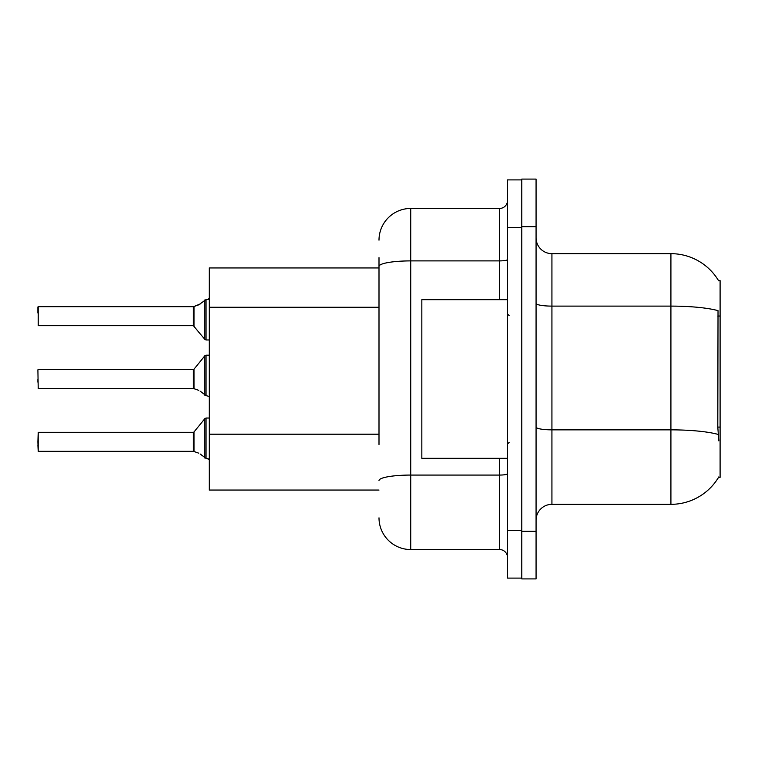 <?xml version="1.0" encoding="UTF-8"?>
<svg xmlns="http://www.w3.org/2000/svg" width="758" height="758" viewBox="0 0 758 758"><rect width="100%" height="100%" fill="white"/><g stroke="black" fill="none" stroke-linecap="round" stroke-linejoin="round"><path stroke-width="1.14" d="M718.66 280.83A55.523 55.523 0 0 0 670.915 253.665A55.523 55.523 0 0 1 718.66 280.83L720.1 280.64L720.1 477.36L718.537 477.36L718.821 476.896A55.523 55.523 0 0 1 670.915 504.335A55.523 55.523 0 0 0 718.537 477.36M379 296.965L379 257.635L379 267.944L209.246 267.944L209.246 490.056L379 490.056M536.067 520.196A15.861 15.861 0 0 1 551.928 504.335L670.915 504.335L670.915 253.665L551.928 253.665A15.861 15.861 0 0 1 536.067 237.804A15.861 15.861 0 0 0 551.928 253.665L551.928 504.335M521.788 531.301L521.788 578.904L536.067 578.904L536.067 531.301L521.788 531.301M536.067 226.699L536.067 179.096L521.788 179.096L521.788 226.699L536.067 226.699L536.067 531.301M718.821 440.872L717.798 427.086L718.025 310.647A55.523 9.646 180 0 0 670.915 306.109L551.928 306.109A15.861 2.757 0 0 1 536.067 303.352M379 444.51L379 257.635M507.509 530.515L507.509 578.108L521.788 578.108L521.788 179.892L507.509 179.892L507.509 530.515L521.788 530.515M379 240.182A31.732 31.732 0 0 1 410.732 208.45L410.732 549.55L499.579 549.55L499.579 458.325M410.732 208.45L499.579 208.45A7.931 7.931 0 0 0 507.509 200.519M507.509 557.481A7.931 7.931 0 0 0 499.579 549.55M410.732 549.55A31.732 31.732 0 0 1 379 517.818M193.508 451.332L198.757 453.17L194.001 451.522L193.991 432.013L193.375 432.306L193.385 451.323A0.796 0.796 180 0 1 193.508 451.332A0.796 0.796 -0 0 0 193.385 451.323L193.375 441.829M37.9 441.829L38.213 432.306L38.213 451.332L37.9 441.829M200.207 454.023L206.072 458.448L206.072 418.028L209.246 418.028M206.072 458.457L209.18 459.263M37.9 444.993L38.213 451.332L193.375 451.332M193.508 388.513L198.757 390.342L194.001 388.693L193.991 369.184L193.375 369.478L193.385 388.503A0.796 0.796 180 0 1 193.508 388.513A0.796 0.796 -0 0 0 193.385 388.503L193.375 379M37.9 379L37.9 382.174M37.9 369.8L38.213 388.513L193.375 388.513M200.207 391.204L206.072 395.619L206.072 355.199L209.246 355.199M206.072 395.638L209.18 396.434M209.246 339.972L206.072 339.972L206.072 299.543L198.757 304.83L193.508 306.668A0.796 0.796 0 0 1 193.385 306.677A0.796 0.796 180 0 0 193.508 306.668M38.213 306.668L38.213 325.694L38.213 306.668L193.375 306.668L193.375 325.694L193.375 306.668M209.246 298.444L208.09 299.495L209.246 298.444L208.09 299.495L209.246 298.444L208.09 299.495L209.246 298.444L208.09 299.495L209.246 298.444L207.654 299.543L206.072 299.543M193.375 316.171L193.375 325.694L204.84 339.385L204.859 299.96M37.9 313.007L37.9 306.981L37.9 313.007M507.509 299.675L421.836 299.675L421.836 458.325L507.509 458.325M207.654 458.457L209.246 459.556L207.654 458.457M194.001 306.478L200.207 303.977L194.001 306.478L193.991 325.987M198.757 304.83L200.207 303.977M720.1 427.086L717.798 427.086M720.1 316.029L717.798 316.029M379 307.274L209.246 307.274M379 434.192L209.246 434.192M718.196 434.438A55.523 9.646 180 0 0 670.915 429.852L551.928 429.852A15.861 2.757 0 0 1 536.067 427.095M507.509 473.693A7.931 1.374 0 0 1 499.579 475.067L410.732 475.067A31.732 5.514 180 0 0 379 480.581M507.509 227.485L521.788 227.485M379 266.399A31.732 5.514 180 0 1 410.732 260.894L499.579 260.894L499.579 208.45M499.579 299.675L499.579 260.894A7.931 1.374 0 0 0 507.509 259.511M193.991 432.013L204.84 418.615L206.072 418.028L204.84 418.615L204.859 458.04M193.991 369.184L204.84 355.786L206.072 355.199L204.84 355.786L204.859 395.212M38.213 432.306L193.375 432.306M38.213 369.478L193.375 369.478M38.213 325.694L193.375 325.694M206.072 339.972L204.84 339.385L206.072 339.972M509.092 315.536L507.509 313.954M509.092 442.464L507.509 444.046M206.072 418.028L204.84 418.615M206.072 355.199L204.84 355.786"/></g></svg>
